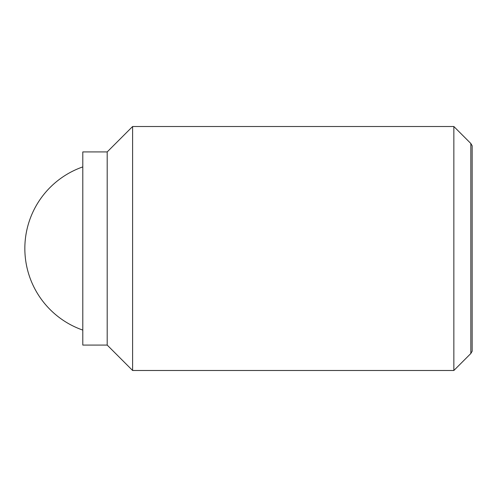 <?xml version="1.0" encoding="UTF-8"?>
<svg xmlns="http://www.w3.org/2000/svg" width="497" height="497" viewBox="0 0 497 497"><rect width="100%" height="100%" fill="white"/><g stroke="black" fill="none" stroke-linecap="round" stroke-linejoin="round"><path stroke-width="0.75" d="M453.854 126.511L453.854 370.489L132.606 370.489L132.606 126.511L453.854 126.511L470.833 143.496L470.833 353.504L472.15 351.23L472.15 145.77L470.833 143.496M107.197 151.927L107.197 345.073L82.794 345.073L82.794 151.927L107.197 151.927L132.606 126.511M82.794 166.911A86.41 86.41 0 0 0 82.794 330.089M107.197 345.073L132.606 370.489M470.833 353.504L453.854 370.489"/></g></svg>
